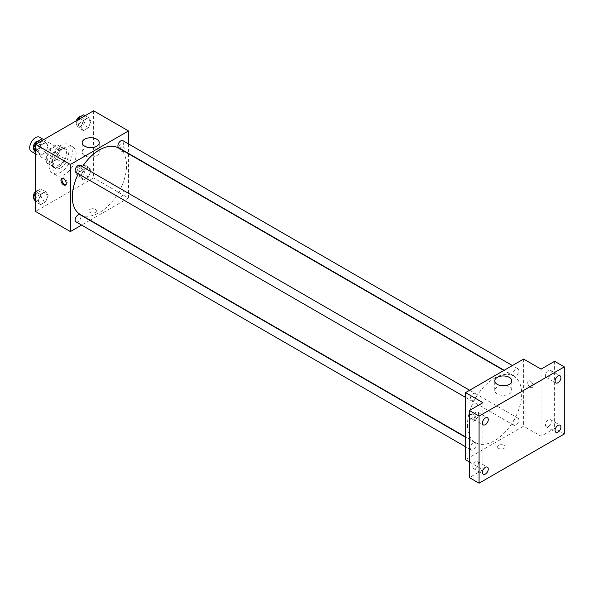 <?xml version="1.0" encoding="UTF-8"?>
<svg xmlns="http://www.w3.org/2000/svg" width="594" height="594" viewBox="0 0 594 594"><rect width="100%" height="100%" fill="white"/><g stroke="black" fill="none" stroke-linecap="round" stroke-linejoin="round"><path stroke-width="0.45" stroke-dasharray="2.97 2.23" d="M31.4 151.47A8.219 4.745 120 0 0 39.62 146.725A8.219 4.745 120 0 0 39.62 137.236M47.134 157.774A8.219 4.745 120 0 0 48.834 161.538A8.219 4.745 120 0 0 57.054 156.794A8.219 4.745 120 0 0 57.054 147.305A8.219 4.745 120 0 0 50.72 149.502A8.219 4.745 120 0 0 47.134 157.774M48.864 149.502L57.017 144.795A10.603 6.126 120 0 1 58.249 145.233A10.603 6.126 120 0 1 59.237 146.079L59.237 155.494A10.603 6.126 120 0 1 57.017 159.333L48.864 164.041A10.603 6.126 120 0 1 47.639 163.602A10.603 6.126 120 0 1 46.651 162.763L46.651 153.341A10.603 6.126 120 0 1 48.864 149.502L54.678 152.858L62.83 148.151L57.017 144.795M57.017 159.333L62.83 162.689L54.678 167.397L48.864 164.041M46.651 162.763L52.458 166.112L52.458 156.697L46.651 153.341M52.458 166.112A10.603 6.126 120 0 0 53.453 166.959A10.603 6.126 120 0 0 54.678 167.397M62.83 162.689A10.603 6.126 120 0 0 65.05 158.843L59.237 155.494M62.83 148.151A10.603 6.126 120 0 1 64.055 148.589A10.603 6.126 120 0 1 65.05 149.428L65.05 158.843M54.678 152.858A10.603 6.126 120 0 0 52.458 156.697M58.754 166.721A10.959 6.326 -60 0 1 53.274 167.263A10.959 6.326 -60 0 1 53.274 154.611A10.959 6.326 -60 0 1 64.234 148.285A10.959 6.326 -60 0 1 65.912 157.061A10.959 6.326 -60 0 1 58.754 166.721M60.692 167.835A10.959 6.326 120 0 0 67.85 158.182A10.959 6.326 120 0 0 66.172 149.398A10.959 6.326 120 0 0 57.729 152.339A10.959 6.326 120 0 0 52.94 163.365A10.959 6.326 120 0 0 55.212 168.377A10.959 6.326 120 0 0 60.692 167.835M65.05 149.428L59.237 146.079M49.072 165.6A16.439 9.489 120 0 0 52.472 173.121A16.439 9.489 120 0 0 68.911 163.632A16.439 9.489 120 0 0 68.911 144.654A16.439 9.489 120 0 0 56.244 149.057A16.439 9.489 120 0 0 49.072 165.6M52.94 167.835A16.439 9.489 120 0 0 56.348 175.364A16.439 9.489 120 0 0 72.78 165.875A16.439 9.489 120 0 0 72.78 146.896A16.439 9.489 120 0 0 60.12 151.299A16.439 9.489 120 0 0 52.94 167.835M90.979 170.567L88.469 177.057L83.435 179.96L80.918 176.381L83.435 169.891L88.469 166.988L90.979 170.567L88.469 177.057L83.435 179.96L80.918 176.381L83.435 169.891L88.469 166.988L90.979 170.567L86.137 167.775L83.62 174.257L78.594 177.161L76.077 173.582L78.594 167.1L83.62 164.196L86.137 167.775M90.979 121.183L88.469 127.665L83.435 130.576L80.918 126.997L83.435 120.508L88.469 117.605L90.979 121.183L88.469 127.665L83.435 130.576L80.918 126.997L83.435 120.508L88.469 117.605L90.979 121.183L86.137 118.392L83.62 124.874L78.594 127.777L76.077 124.198L77.71 119.988M93.622 110.803L93.622 177.903L35.514 211.449M48.211 195.263L45.701 201.745L40.667 204.648L38.15 201.069L40.667 194.587L45.701 191.684L48.211 195.263L45.701 201.745L40.667 204.648L38.15 201.069L40.667 194.587L45.701 191.684L48.211 195.263L43.369 192.463L40.852 198.953L35.826 201.856L35.514 201.411M48.211 145.879L45.701 152.361L40.667 155.264L38.15 151.685L40.667 145.203L45.701 142.293L48.211 145.879L45.701 152.361L40.667 155.264L38.15 151.685L40.667 145.203L45.701 142.293L48.211 145.879L43.369 143.08L40.852 149.562L35.826 152.472L35.514 152.027M128.482 153.749L128.482 198.032L93.622 177.903M128.482 198.032L90.132 220.174M89.828 220.352L81.608 225.096M89.991 212.429A3.764 2.176 0 0 0 94.09 212.904A3.764 2.176 0 0 0 96.421 210.892A3.764 2.176 0 0 0 92.649 208.717A3.764 2.176 0 0 0 88.885 210.892A3.764 2.176 0 0 0 89.991 212.429A3.764 2.176 0 0 0 94.09 212.897A3.764 2.176 0 0 0 96.421 210.892A3.764 2.176 0 0 0 92.649 208.717A3.764 2.176 0 0 0 88.885 210.892A3.764 2.176 0 0 0 89.991 212.429M80.257 214.471A38.35 22.141 120 0 0 118.607 192.33A38.35 22.141 120 0 0 118.607 148.047M82.418 166.691A38.35 22.141 120 0 0 78.311 173.804M128.482 143.904L128.482 153.393M118.763 147.78A4.106 2.376 120 0 0 122.869 145.404A4.106 2.376 120 0 0 122.869 140.659M117.909 195.278A4.106 2.376 120 0 0 118.763 197.163A4.106 2.376 120 0 0 122.869 194.787A4.106 2.376 120 0 0 122.869 190.043A4.106 2.376 120 0 0 119.706 191.149A4.106 2.376 120 0 0 117.909 195.278M75.995 221.852A4.106 2.376 120 0 0 80.101 219.483A4.106 2.376 120 0 0 80.101 214.738M80.101 165.355A4.106 2.376 -60 0 1 80.955 167.233A4.106 2.376 -60 0 1 79.158 171.369A4.106 2.376 -60 0 1 75.995 172.468M119.045 146.733A3.764 2.176 -120 0 0 120.686 150.52A3.764 2.176 -120 0 0 123.589 151.529A3.764 2.176 -120 0 0 123.589 147.178A3.764 2.176 -120 0 0 119.825 145.003A3.764 2.176 -120 0 0 119.045 146.733M62.266 178.386A3.764 2.176 60 0 1 62.689 177.992A3.764 2.176 60 0 1 65.592 179.002A3.764 2.176 60 0 1 67.233 182.789A3.764 2.176 60 0 1 66.454 184.511A3.764 2.176 60 0 1 65.904 184.682M119.038 146.733A3.764 2.176 -120 0 0 120.686 150.52A3.764 2.176 -120 0 0 123.589 151.529A3.764 2.176 -120 0 0 123.589 147.178A3.764 2.176 -120 0 0 119.817 145.003A3.764 2.176 -120 0 0 119.038 146.733M92.783 147.453A8.531 4.923 180 0 1 99.243 152.227A8.531 4.923 180 0 1 93.978 156.779A8.531 4.923 180 0 1 84.682 155.71A8.531 4.923 180 0 1 82.187 152.227A8.531 4.923 180 0 1 88.647 147.453M467.456 425.044A38.35 22.141 120 0 0 475.393 442.597A38.35 22.141 120 0 0 513.743 420.455A38.35 22.141 120 0 0 513.743 376.173A38.35 22.141 120 0 0 484.192 386.449A38.35 22.141 120 0 0 467.456 425.044M476.091 395.366A4.106 2.376 -60 0 1 474.294 399.502A4.106 2.376 -60 0 1 471.131 400.601A4.106 2.376 -60 0 1 471.131 395.856A4.106 2.376 -60 0 1 475.237 393.48A4.106 2.376 -60 0 1 476.091 395.366M513.045 423.411A4.106 2.376 120 0 0 513.899 425.297A4.106 2.376 120 0 0 518.005 422.921A4.106 2.376 120 0 0 518.005 418.176A4.106 2.376 120 0 0 514.842 419.275A4.106 2.376 120 0 0 513.045 423.411M470.277 448.106A4.106 2.376 120 0 0 471.131 449.985A4.106 2.376 120 0 0 475.237 447.616A4.106 2.376 120 0 0 475.237 442.872A4.106 2.376 120 0 0 472.074 443.97A4.106 2.376 120 0 0 470.277 448.106M513.045 374.027A4.106 2.376 120 0 0 513.899 375.905A4.106 2.376 120 0 0 518.005 373.537A4.106 2.376 120 0 0 518.005 368.792A4.106 2.376 120 0 0 514.842 369.891A4.106 2.376 120 0 0 513.045 374.027M523.626 359.066L523.626 426.165L465.518 459.711M564.3 433.991L554.618 428.4L541.06 436.226L523.626 426.165M469.386 461.946L482.944 469.78L469.386 477.606M498.685 448.388A3.764 2.176 0 0 0 502.791 448.864A3.764 2.176 0 0 0 505.115 446.851A3.764 2.176 0 0 0 501.351 444.676A3.764 2.176 0 0 0 497.579 446.851A3.764 2.176 0 0 0 498.685 448.388A3.764 2.176 0 0 0 502.791 448.856A3.764 2.176 0 0 0 505.115 446.851A3.764 2.176 0 0 0 501.351 444.676A3.764 2.176 0 0 0 497.579 446.851A3.764 2.176 0 0 0 498.685 448.388M541.06 369.126L541.06 436.226M527.739 382.692A3.764 2.176 -120 0 0 529.388 386.479A3.764 2.176 -120 0 0 532.283 387.488A3.764 2.176 -120 0 0 532.283 383.137A3.764 2.176 -120 0 0 528.519 380.962A3.764 2.176 -120 0 0 527.739 382.692A3.764 2.176 -120 0 0 529.38 386.479A3.764 2.176 -120 0 0 532.283 387.488A3.764 2.176 -120 0 0 532.283 383.137A3.764 2.176 -120 0 0 528.519 380.962A3.764 2.176 -120 0 0 527.739 382.692M482.944 469.78L482.944 402.68M474.955 419.312A3.764 2.176 60 0 1 474.175 421.035A3.764 2.176 60 0 1 470.411 418.859A3.764 2.176 60 0 1 470.411 414.515A3.764 2.176 60 0 1 473.314 415.525A3.764 2.176 60 0 1 474.955 419.312M475.935 418.748A3.764 2.176 60 0 1 475.155 420.47A3.764 2.176 60 0 1 471.391 418.302A3.764 2.176 60 0 1 471.391 413.951A3.764 2.176 60 0 1 474.287 414.961A3.764 2.176 60 0 1 475.935 418.748M505.353 385.647A8.531 4.923 180 0 1 511.813 390.429A8.531 4.923 180 0 1 506.548 394.973A8.531 4.923 180 0 1 497.252 393.911A8.531 4.923 180 0 1 494.757 390.429A8.531 4.923 180 0 1 501.217 385.647M548.321 419.824A4.106 2.376 120 0 0 545.634 423.44A4.106 2.376 120 0 0 546.265 426.737A4.106 2.376 120 0 0 550.378 424.361A4.106 2.376 120 0 0 550.378 419.616A4.106 2.376 120 0 0 548.321 419.824M548.321 370.441A4.106 2.376 120 0 0 545.634 374.057A4.106 2.376 120 0 0 546.265 377.353A4.106 2.376 120 0 0 550.378 374.977A4.106 2.376 120 0 0 550.378 370.233A4.106 2.376 120 0 0 548.321 370.441M554.618 361.301L554.618 428.4M475.683 461.761A4.106 2.376 120 0 0 473.002 465.377A4.106 2.376 120 0 0 473.633 468.673A4.106 2.376 120 0 0 477.739 466.297A4.106 2.376 120 0 0 477.739 461.553A4.106 2.376 120 0 0 475.683 461.761M475.683 412.377A4.106 2.376 120 0 0 473.002 415.993A4.106 2.376 120 0 0 473.633 419.29A4.106 2.376 120 0 0 477.739 416.914A4.106 2.376 120 0 0 477.739 412.169A4.106 2.376 120 0 0 475.683 412.377M40.852 139.501L43.369 143.08M35.432 147.661A4.106 2.376 120 0 0 36.286 149.547A4.106 2.376 120 0 0 40.392 147.171A4.106 2.376 120 0 0 40.392 142.426A4.106 2.376 120 0 0 37.229 143.525A4.106 2.376 120 0 0 35.432 147.661M45.701 152.361L40.852 149.562M40.667 155.264L35.826 152.472M38.15 151.685L35.514 150.163M40.667 145.203L37.355 143.288M45.701 142.293L42.382 140.384M33.747 147.758A4.106 2.376 120 0 0 34.348 148.426A4.106 2.376 120 0 0 38.454 146.05A4.106 2.376 120 0 0 38.454 141.305A4.106 2.376 120 0 0 38.009 141.142M83.62 114.805L86.137 118.392M78.2 122.973A4.106 2.376 120 0 0 79.054 124.851A4.106 2.376 120 0 0 83.16 122.483A4.106 2.376 120 0 0 83.16 117.738A4.106 2.376 120 0 0 79.997 118.837A4.106 2.376 120 0 0 78.2 122.973M88.469 127.665L83.62 124.874M83.435 130.576L78.594 127.777M80.918 126.997L76.077 124.198M83.435 120.508L80.123 118.6M88.469 117.605L85.15 115.689M76.403 120.745A4.106 2.376 120 0 0 76.262 121.852A4.106 2.376 120 0 0 77.116 123.73A4.106 2.376 120 0 0 81.222 121.362A4.106 2.376 120 0 0 81.222 116.617A4.106 2.376 120 0 0 80.777 116.454M35.514 192.597L35.826 191.788L40.852 188.885L43.369 192.463M35.432 197.045A4.106 2.376 120 0 0 36.286 198.931A4.106 2.376 120 0 0 40.392 196.555A4.106 2.376 120 0 0 40.392 191.81A4.106 2.376 120 0 0 37.229 192.909A4.106 2.376 120 0 0 35.432 197.045M45.701 201.745L40.852 198.953M40.667 204.648L35.826 201.856M38.15 201.069L35.514 199.547M40.667 194.587L35.826 191.788M45.701 191.684L40.852 188.885M33.747 197.141A4.106 2.376 120 0 0 34.348 197.809A4.106 2.376 120 0 0 38.454 195.441A4.106 2.376 120 0 0 38.454 190.696A4.106 2.376 120 0 0 35.514 191.572M78.2 172.357A4.106 2.376 120 0 0 79.054 174.235A4.106 2.376 120 0 0 83.16 171.866A4.106 2.376 120 0 0 83.16 167.122A4.106 2.376 120 0 0 79.997 168.221A4.106 2.376 120 0 0 78.2 172.357M88.469 177.057L83.62 174.257M83.435 179.96L78.594 177.161M80.918 176.381L76.077 173.582M83.435 169.891L78.594 167.1M88.469 166.988L83.62 164.196M76.262 171.235A4.106 2.376 120 0 0 77.116 173.121A4.106 2.376 120 0 0 81.222 170.745A4.106 2.376 120 0 0 81.222 166.001A4.106 2.376 120 0 0 78.059 167.1A4.106 2.376 120 0 0 76.262 171.235M35.514 153.839L48.834 161.538M43.726 139.605L57.054 147.305M66.172 149.398L64.234 148.285M55.212 168.377L53.274 167.263M64.055 148.589L58.249 145.233M53.453 166.959L47.639 163.602M72.78 146.896L68.911 144.654M56.348 175.364L52.472 173.121M62.689 177.992L61.717 178.556M66.454 184.511L65.481 185.076M99.243 152.227L99.243 142.679M82.187 152.227L82.187 142.679M513.743 376.173L503.868 370.47M475.393 442.597L465.518 436.894M465.518 397.356L471.131 400.601M469.624 390.243L475.237 393.48M518.005 418.176L122.869 190.043M513.899 425.297L118.763 197.163M475.237 442.872L465.518 437.251M471.131 449.985L465.518 446.74M518.005 368.792L512.392 365.548M513.899 375.905L504.172 370.292M471.391 413.951L470.411 414.515M475.155 420.47L474.175 421.035M511.813 390.429L511.813 380.873M494.757 390.429L494.757 380.873M546.265 426.737L555.947 432.328M550.378 419.616L560.06 425.207M473.633 468.673L483.316 474.264M477.739 461.553L487.422 467.144M473.633 419.29L483.316 424.881M477.739 412.169L487.422 417.76M546.265 377.353L555.947 382.944M550.378 370.233L560.06 375.824M40.392 142.426L38.454 141.305M36.286 149.547L34.348 148.426M83.16 117.738L81.222 116.617M79.054 124.851L77.116 123.73M40.392 191.81L38.454 190.696M36.286 198.931L34.348 197.809M83.16 167.122L81.222 166.001M79.054 174.235L77.116 173.121"/><path stroke-width="0.89" d="M43.726 139.605L39.62 137.236A8.219 4.745 120 0 0 33.286 139.442A8.219 4.745 120 0 0 29.7 147.706A8.219 4.745 120 0 0 31.4 151.47L35.514 153.839M81.608 225.096L70.374 231.578L35.514 211.449L35.514 144.349L93.622 110.803L128.482 130.932L128.482 143.904M78.311 173.804A38.35 22.141 120 0 0 72.312 196.911A38.35 22.141 120 0 0 80.257 214.471L465.518 436.894M503.868 370.47L118.607 148.047A38.35 22.141 120 0 0 82.418 166.691M70.374 231.578L70.374 164.479L128.482 130.932M512.392 365.548L122.869 140.659A4.106 2.376 120 0 0 119.706 141.758A4.106 2.376 120 0 0 117.909 145.894A4.106 2.376 120 0 0 118.763 147.78L504.172 370.292M465.518 437.251L80.101 214.738A4.106 2.376 120 0 0 76.938 215.837A4.106 2.376 120 0 0 75.141 219.973A4.106 2.376 120 0 0 75.995 221.852L465.518 446.74M465.518 397.356L75.995 172.468A4.106 2.376 -60 0 1 75.995 167.723A4.106 2.376 -60 0 1 80.101 165.355L469.624 390.243M70.374 164.479L35.514 144.349M84.682 146.154A8.531 4.923 180 0 1 82.187 142.679A8.531 4.923 180 0 1 90.711 137.749A8.531 4.923 180 0 1 99.243 142.679A8.531 4.923 180 0 1 93.978 147.223A8.531 4.923 180 0 1 84.682 146.154M66.261 183.353A3.764 2.176 60 0 1 65.481 185.076A3.764 2.176 60 0 1 61.717 182.9A3.764 2.176 60 0 1 61.717 178.556A3.764 2.176 60 0 1 64.612 179.566A3.764 2.176 60 0 1 66.261 183.353M65.904 184.682A3.764 2.176 60 0 1 62.689 182.343A3.764 2.176 60 0 1 62.266 178.386M88.647 147.453A8.531 4.923 180 0 1 92.783 147.453M469.386 461.946L465.518 459.711L465.518 392.612L523.626 359.066L541.06 369.126L554.618 361.301L564.3 366.892L564.3 433.991L479.076 483.197L469.386 477.606L469.386 410.506L482.944 402.68L465.518 392.612M479.076 483.197L479.076 416.097L469.386 410.506M479.076 416.097L564.3 366.892M497.252 384.355A8.531 4.923 180 0 1 494.757 380.873A8.531 4.923 180 0 1 503.289 375.95A8.531 4.923 180 0 1 511.813 380.873A8.531 4.923 180 0 1 506.548 385.424A8.531 4.923 180 0 1 497.252 384.355M501.217 385.647A8.531 4.923 180 0 1 505.353 385.647M558.004 382.736A4.106 2.376 -60 0 1 555.947 382.944A4.106 2.376 -60 0 1 555.323 379.648A4.106 2.376 -60 0 1 558.004 376.032A4.106 2.376 -60 0 1 560.06 375.824A4.106 2.376 -60 0 1 560.691 379.121A4.106 2.376 -60 0 1 558.004 382.736M485.372 424.673A4.106 2.376 -60 0 1 483.316 424.881A4.106 2.376 -60 0 1 482.684 421.584A4.106 2.376 -60 0 1 485.372 417.968A4.106 2.376 -60 0 1 487.422 417.76A4.106 2.376 -60 0 1 488.053 421.057A4.106 2.376 -60 0 1 485.372 424.673M485.372 474.057A4.106 2.376 -60 0 1 483.316 474.264A4.106 2.376 -60 0 1 482.684 470.968A4.106 2.376 -60 0 1 485.372 467.352A4.106 2.376 -60 0 1 487.422 467.144A4.106 2.376 -60 0 1 488.053 470.441A4.106 2.376 -60 0 1 485.372 474.057M558.004 432.12A4.106 2.376 -60 0 1 555.947 432.328A4.106 2.376 -60 0 1 555.323 429.031A4.106 2.376 -60 0 1 558.004 425.415A4.106 2.376 -60 0 1 560.06 425.207A4.106 2.376 -60 0 1 560.691 428.504A4.106 2.376 -60 0 1 558.004 432.12M35.514 152.027L33.309 148.894L35.826 142.404L40.852 139.501L42.382 140.384M35.514 150.163L33.309 148.894M37.355 143.288L35.826 142.404M38.009 141.142A4.106 2.376 120 0 0 35.031 142.701A4.106 2.376 120 0 0 33.494 146.547A4.106 2.376 120 0 0 33.747 147.758M77.71 119.988L78.594 117.716L83.62 114.805L85.15 115.689M80.123 118.6L78.594 117.716M80.777 116.454A4.106 2.376 120 0 0 76.403 120.745M35.514 201.411L33.309 198.277L35.514 192.597M35.514 199.547L33.309 198.277M35.514 191.572A4.106 2.376 120 0 0 33.494 195.931A4.106 2.376 120 0 0 33.747 197.141"/></g></svg>

